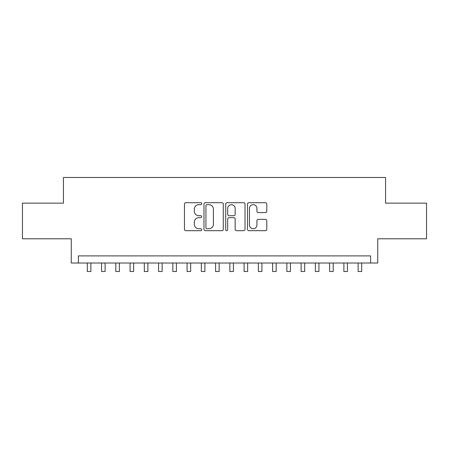 <?xml version="1.0" encoding="UTF-8"?>
<svg xmlns="http://www.w3.org/2000/svg" width="449" height="449" viewBox="0 0 449 449"><rect width="100%" height="100%" fill="white"/><g stroke="black" fill="none" stroke-linecap="round" stroke-linejoin="round"><path stroke-width="0.67" d="M201.696 203.683A0.982 0.982 0 0 0 200.714 202.707L185.847 202.707A1.398 1.398 0 0 0 184.449 204.104L184.449 229.287A1.398 1.398 0 0 0 185.847 230.685L200.714 230.685A0.982 0.982 0 0 0 201.696 229.708A0.982 0.982 0 0 0 200.714 228.726L198.789 228.726A4.479 4.479 0 0 1 194.316 224.253L194.316 222.154A4.479 4.479 0 0 1 198.789 217.675L200.714 217.675A0.982 0.982 0 0 0 201.696 216.699A0.982 0.982 0 0 0 200.714 215.716L198.789 215.716A4.479 4.479 0 0 1 194.316 211.238L194.316 209.139A4.479 4.479 0 0 1 198.789 204.665L200.714 204.665A0.982 0.982 0 0 0 201.696 203.683M265.387 212.568A1.398 1.398 0 0 0 266.79 211.17L266.79 204.104A1.398 1.398 0 0 0 265.387 202.707L248.881 202.707A1.398 1.398 0 0 0 247.483 204.104L247.483 229.287A1.398 1.398 0 0 0 248.881 230.685L265.387 230.685A1.398 1.398 0 0 0 266.79 229.287L266.79 220.751A1.398 1.398 0 0 0 265.387 219.353L258.327 219.353A1.398 1.398 0 0 0 256.923 220.751L256.923 224.988A3.744 3.744 0 0 1 253.18 228.726A3.744 3.744 0 0 1 249.442 224.988L249.442 208.403A3.744 3.744 0 0 1 253.18 204.665A3.744 3.744 0 0 1 256.923 208.403L256.923 211.17A1.398 1.398 0 0 0 258.327 212.568L265.387 212.568M370.605 263.019L377.732 263.019L377.732 238.789L426.55 238.789L426.55 203.156L385.568 203.156L385.568 177.495L63.432 177.495L63.432 203.156L22.45 203.156L22.45 238.789L71.268 238.789L71.268 263.019L370.605 263.019L370.605 255.896L78.395 255.896L78.395 263.019M223.276 204.104A1.398 1.398 0 0 0 221.879 202.707L205.367 202.707A1.398 1.398 0 0 0 203.969 204.104L203.969 229.287A1.398 1.398 0 0 0 205.367 230.685L221.879 230.685A1.398 1.398 0 0 0 223.276 229.287L223.276 204.104M227.121 202.707L243.633 202.707A1.398 1.398 0 0 1 245.031 204.104L245.031 229.287A1.398 1.398 0 0 1 243.633 230.685L236.567 230.685A1.398 1.398 0 0 1 235.169 229.287L235.169 219.073A1.398 1.398 0 0 0 233.772 217.675L229.08 217.675A1.398 1.398 0 0 0 227.682 219.073L227.682 229.708A0.982 0.982 0 0 1 226.706 230.685A0.982 0.982 0 0 1 225.724 229.708L225.724 204.104A1.398 1.398 0 0 1 227.121 202.707M206.905 204.665A0.982 0.982 0 0 0 205.928 205.642L205.928 227.75A0.982 0.982 0 0 0 206.905 228.726L208.937 228.726A4.479 4.479 0 0 0 213.41 224.253L213.41 209.139A4.479 4.479 0 0 0 208.937 204.665L206.905 204.665M235.169 208.476A3.744 3.744 0 0 0 231.426 204.733A3.744 3.744 0 0 0 227.682 208.476L227.682 214.319A1.398 1.398 0 0 0 229.08 215.716L233.772 215.716A1.398 1.398 0 0 0 235.169 214.319L235.169 208.476M87.308 263.019L87.308 271.505L90.866 271.505L90.866 263.019M101.558 263.019L101.558 271.505L105.122 271.505L105.122 263.019M115.814 263.019L115.814 271.505L119.378 271.505L119.378 263.019M130.07 263.019L130.07 271.505L133.634 271.505L133.634 263.019M144.32 263.019L144.32 271.505L147.884 271.505L147.884 263.019M158.576 263.019L158.576 271.505L162.14 271.505L162.14 263.019M172.831 263.019L172.831 271.505L176.395 271.505L176.395 263.019M187.081 263.019L187.081 271.505L190.645 271.505L190.645 263.019M201.337 263.019L201.337 271.505L204.901 271.505L204.901 263.019M215.593 263.019L215.593 271.505L219.157 271.505L219.157 263.019M229.843 263.019L229.843 271.505L233.407 271.505L233.407 263.019M244.099 263.019L244.099 271.505L247.663 271.505L247.663 263.019M258.355 263.019L258.355 271.505L261.919 271.505L261.919 263.019M272.605 263.019L272.605 271.505L276.169 271.505L276.169 263.019M286.86 263.019L286.86 271.505L290.424 271.505L290.424 263.019M301.116 263.019L301.116 271.505L304.68 271.505L304.68 263.019M315.366 263.019L315.366 271.505L318.93 271.505L318.93 263.019M329.622 263.019L329.622 271.505L333.186 271.505L333.186 263.019M343.878 263.019L343.878 271.505L347.442 271.505L347.442 263.019M358.134 263.019L358.134 271.505L361.692 271.505L361.692 263.019"/></g></svg>

